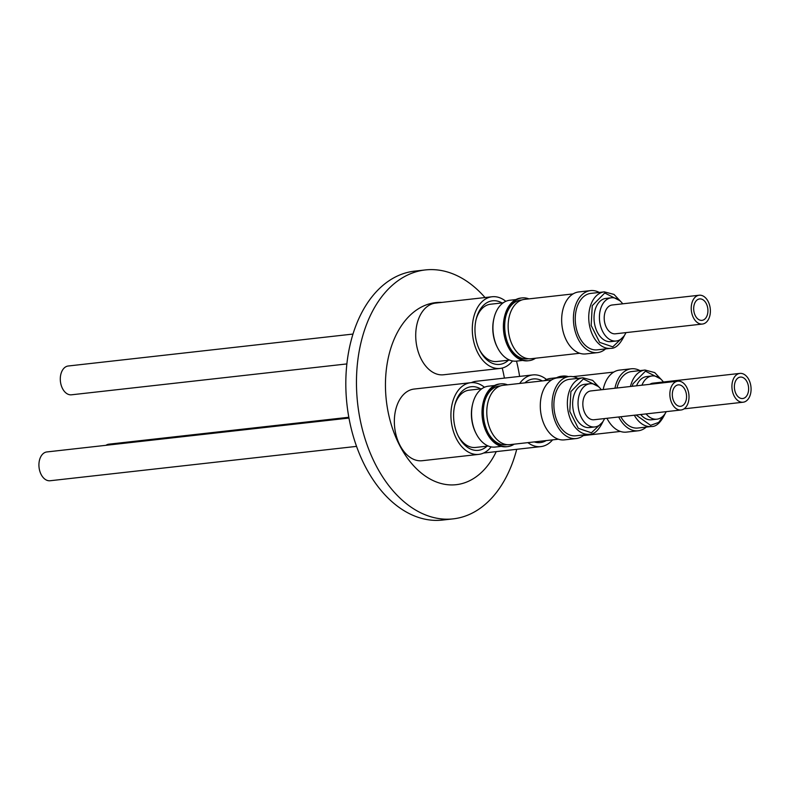 <?xml version="1.0" encoding="UTF-8"?>
<svg xmlns="http://www.w3.org/2000/svg" width="790" height="790" viewBox="0 0 790 790"><rect width="100%" height="100%" fill="white"/><g stroke="black" fill="none" stroke-linecap="round" stroke-linejoin="round"><path stroke-width="1.19" d="M598.316 386.537L583.385 378.943L570.884 391.593L569.797 411.402L578.27 428.308L591.404 432.801L602.336 422.374M619.686 300.595L604.755 293.001L592.253 305.651L591.167 325.46L599.64 342.366L612.773 346.859L623.705 336.431M660.381 378.766L645.45 371.182L632.948 383.831L632.198 386.29M348.973 418.058L46.886 451.939A14.497 9.5 83.6 0 0 39.5 460.116A14.497 9.5 83.6 0 0 41.179 474.563A14.497 9.5 83.6 0 0 50.116 480.745L356.557 446.38M684.881 389.47A10.784 7.071 -96.4 0 1 686.135 400.214A10.784 7.071 -96.4 0 1 680.634 406.297A10.784 7.071 -96.4 0 1 673.989 401.695A10.784 7.071 -96.4 0 1 672.744 390.941A10.784 7.071 -96.4 0 1 678.235 384.868A10.784 7.071 -96.4 0 1 684.881 389.47M677.82 381.175L590.792 390.941A14.497 9.5 83.6 0 0 583.415 399.108A14.497 9.5 83.6 0 0 585.094 413.565A14.497 9.5 83.6 0 0 594.031 419.747L681.049 409.99A14.497 9.5 -96.4 0 1 672.122 403.799A14.497 9.5 -96.4 0 1 670.433 389.351A14.497 9.5 -96.4 0 1 677.82 381.175A14.497 9.5 -96.4 0 1 686.757 387.357A14.497 9.5 -96.4 0 1 688.436 401.814A14.497 9.5 -96.4 0 1 681.049 409.99M601.358 389.756A21.745 14.25 83.6 0 0 589.992 383.733A21.745 14.25 83.6 0 0 578.912 395.997A21.745 14.25 83.6 0 0 581.43 417.673A21.745 14.25 83.6 0 0 594.831 426.946A21.745 14.25 83.6 0 0 604.587 418.562M589.992 383.733L584.59 384.335A21.745 14.25 83.6 0 0 573.52 396.6A21.745 14.25 83.6 0 0 576.038 418.275A21.745 14.25 83.6 0 0 589.439 427.558L594.831 426.946M582.981 377.808L569.491 379.319A28.41 18.624 83.6 0 0 555.014 395.346A28.41 18.624 83.6 0 0 558.313 423.667A28.41 18.624 83.6 0 0 575.821 435.794L589.31 434.283A28.41 18.624 83.6 0 1 571.802 422.156A28.41 18.624 83.6 0 1 569.323 391.08A28.41 18.624 83.6 0 1 582.981 377.808L592.648 380.365L599.561 387.663M577.885 378.38A31.195 20.451 83.6 0 0 569.175 376.553A31.195 20.451 83.6 0 0 553.286 394.151A31.195 20.451 83.6 0 0 556.911 425.247A31.195 20.451 83.6 0 0 576.137 438.559A31.195 20.451 83.6 0 0 584.215 434.856M569.175 376.553L557.434 377.877A31.195 20.451 83.6 0 0 541.535 395.464A31.195 20.451 83.6 0 0 545.159 426.56A31.195 20.451 83.6 0 0 564.386 439.872L576.137 438.559M551.697 379.862L503.191 385.303A29.862 19.572 83.6 0 0 487.973 402.14A29.862 19.572 83.6 0 0 491.439 431.913A29.862 19.572 83.6 0 0 509.846 444.651L558.362 439.21M500.514 385.895L499.389 386.014A29.576 19.385 83.6 0 0 484.458 402.189M514.191 444.158A31.57 20.698 -96.4 0 1 507.703 446.607A31.57 20.698 -96.4 0 1 488.25 433.137A31.57 20.698 -96.4 0 1 488.082 432.811A31.57 20.698 -96.4 0 1 484.586 401.666A31.57 20.698 -96.4 0 1 490.718 389.371A31.57 20.698 -96.4 0 1 500.672 383.861A31.57 20.698 -96.4 0 1 507.536 384.809M487.835 432.328A29.576 19.385 83.6 0 0 505.985 444.79L507.111 444.661M500.672 383.861L499.438 383.999A31.57 20.698 83.6 0 0 489.494 389.51A31.57 20.698 83.6 0 0 483.352 401.804A31.57 20.698 83.6 0 0 486.847 432.95A31.57 20.698 83.6 0 0 487.015 433.276A31.57 20.698 83.6 0 0 506.479 446.745L507.703 446.607M483.292 402.051A30.613 20.066 83.6 0 0 483.233 402.298A30.613 20.066 83.6 0 0 486.62 432.495A30.613 20.066 83.6 0 0 486.739 432.723M480.616 388.878A32.005 20.984 83.6 0 0 454.882 404.776A32.005 20.984 83.6 0 0 458.417 436.357A32.005 20.984 83.6 0 0 458.595 436.692A32.005 20.984 83.6 0 0 487.035 446.162M458.032 435.576A28.815 18.891 83.6 0 0 475.57 447.446L488.279 446.024M494.52 385.51L488.388 386.201A30.613 20.066 83.6 0 0 472.785 403.463A30.613 20.066 83.6 0 0 476.173 433.671A30.613 20.066 83.6 0 0 476.34 433.987A30.613 20.066 83.6 0 0 495.212 447.051L501.344 446.36M481.851 388.739L469.151 390.171A28.815 18.891 83.6 0 0 454.675 405.625M476.173 433.671L475.748 432.821A28.815 18.891 -96.4 0 1 472.558 404.391L472.785 403.463M491.143 446.883A36.064 23.641 -96.4 0 1 478.77 454.378L422.206 460.718A36.064 23.641 -96.4 0 1 399.977 445.333A36.064 23.641 -96.4 0 1 395.79 409.378A36.064 23.641 -96.4 0 1 414.167 389.045L470.731 382.696A36.064 23.641 -96.4 0 1 484.458 387.268M478.77 454.378A36.064 23.641 -96.4 0 1 456.541 438.993A36.064 23.641 -96.4 0 1 452.364 403.038A36.064 23.641 -96.4 0 1 470.731 382.696M352.992 334.061L68.256 365.997A14.497 9.5 83.6 0 0 60.87 374.174A14.497 9.5 83.6 0 0 62.548 388.621A14.497 9.5 83.6 0 0 71.485 394.803L346.879 363.923M706.25 303.528A10.784 7.071 -96.4 0 1 707.504 314.272A10.784 7.071 -96.4 0 1 702.004 320.355A10.784 7.071 -96.4 0 1 695.358 315.753A10.784 7.071 -96.4 0 1 694.114 305.009A10.784 7.071 -96.4 0 1 699.604 298.926A10.784 7.071 -96.4 0 1 706.25 303.528M699.189 295.233L612.161 304.999A14.497 9.5 83.6 0 0 604.785 313.166A14.497 9.5 83.6 0 0 606.463 327.623A14.497 9.5 83.6 0 0 615.4 333.805L702.419 324.048A14.497 9.5 -96.4 0 1 693.492 317.856A14.497 9.5 -96.4 0 1 691.803 303.409A14.497 9.5 -96.4 0 1 699.189 295.233A14.497 9.5 -96.4 0 1 708.126 301.425A14.497 9.5 -96.4 0 1 709.805 315.872A14.497 9.5 -96.4 0 1 702.419 324.048M622.727 303.814A21.745 14.25 83.6 0 0 611.361 297.791A21.745 14.25 83.6 0 0 600.282 310.055A21.745 14.25 83.6 0 0 602.8 331.731A21.745 14.25 83.6 0 0 616.2 341.013A21.745 14.25 83.6 0 0 625.957 332.62M611.361 297.791L605.96 298.393A21.745 14.25 83.6 0 0 594.89 310.658A21.745 14.25 83.6 0 0 597.408 332.333A21.745 14.25 83.6 0 0 610.808 341.616L616.2 341.013M604.35 291.865L590.861 293.386A28.41 18.624 83.6 0 0 576.384 309.404A28.41 18.624 83.6 0 0 579.682 337.725A28.41 18.624 83.6 0 0 597.191 349.851L610.68 348.341A28.41 18.624 83.6 0 1 593.171 336.214A28.41 18.624 83.6 0 1 590.693 305.137A28.41 18.624 83.6 0 1 604.35 291.865L614.018 294.423L620.93 301.721M599.255 292.438A31.195 20.451 83.6 0 0 590.545 290.611A31.195 20.451 83.6 0 0 574.656 308.209A31.195 20.451 83.6 0 0 578.28 339.305A31.195 20.451 83.6 0 0 597.507 352.616A31.195 20.451 83.6 0 0 605.584 348.913M590.545 290.611L578.803 291.935A31.195 20.451 83.6 0 0 562.905 309.522A31.195 20.451 83.6 0 0 566.529 340.628A31.195 20.451 83.6 0 0 585.755 353.93L597.507 352.616M573.066 293.92L524.56 299.361A29.862 19.572 83.6 0 0 509.343 316.197A29.862 19.572 83.6 0 0 512.809 345.971A29.862 19.572 83.6 0 0 531.216 358.709L579.732 353.268M521.884 299.953L520.758 300.072A29.576 19.385 83.6 0 0 505.827 316.247M535.561 358.226A31.57 20.698 -96.4 0 1 529.073 360.665A31.57 20.698 -96.4 0 1 509.619 347.195A31.57 20.698 -96.4 0 1 509.451 346.869A31.57 20.698 -96.4 0 1 505.956 315.724A31.57 20.698 -96.4 0 1 512.088 303.429A31.57 20.698 -96.4 0 1 522.042 297.919A31.57 20.698 -96.4 0 1 528.905 298.867M509.204 346.385A29.576 19.385 83.6 0 0 527.355 358.848L528.48 358.719M522.042 297.919L520.808 298.057A31.57 20.698 83.6 0 0 510.863 303.567A31.57 20.698 83.6 0 0 504.721 315.862A31.57 20.698 83.6 0 0 508.217 347.007A31.57 20.698 83.6 0 0 508.385 347.333A31.57 20.698 83.6 0 0 527.848 360.803L529.073 360.665M504.662 316.109A30.613 20.066 83.6 0 0 504.603 316.356A30.613 20.066 83.6 0 0 507.99 346.553A30.613 20.066 83.6 0 0 508.108 346.78M501.986 302.945A32.005 20.984 83.6 0 0 476.252 318.834A32.005 20.984 83.6 0 0 479.787 350.414A32.005 20.984 83.6 0 0 479.965 350.75A32.005 20.984 83.6 0 0 508.405 360.22M479.402 349.634A28.815 18.891 83.6 0 0 496.94 361.504L509.649 360.082M515.89 299.568L509.757 300.259A30.613 20.066 83.6 0 0 494.155 317.521A30.613 20.066 83.6 0 0 497.542 347.728A30.613 20.066 83.6 0 0 497.71 348.044A30.613 20.066 83.6 0 0 516.581 361.109L522.713 360.418M503.22 302.797L490.521 304.229A28.815 18.891 83.6 0 0 476.044 319.683M497.542 347.728L497.117 346.879A28.815 18.891 -96.4 0 1 493.928 318.449L494.155 317.521M512.513 360.941A36.064 23.641 -96.4 0 1 500.139 368.436L443.575 374.776A36.064 23.641 -96.4 0 1 421.347 359.391A36.064 23.641 -96.4 0 1 417.16 323.436A36.064 23.641 -96.4 0 1 435.537 303.103L492.101 296.754A36.064 23.641 -96.4 0 1 505.827 301.326M500.139 368.436A36.064 23.641 -96.4 0 1 477.911 353.051A36.064 23.641 -96.4 0 1 473.733 317.096A36.064 23.641 -96.4 0 1 492.101 296.754M348.825 417.268L108.951 444.168A14.497 9.5 83.6 0 0 105.939 445.313M746.945 381.698A10.784 7.071 -96.4 0 1 748.199 392.452A10.784 7.071 -96.4 0 1 742.699 398.525A10.784 7.071 -96.4 0 1 736.053 393.924A10.784 7.071 -96.4 0 1 734.809 383.18A10.784 7.071 -96.4 0 1 740.299 377.097A10.784 7.071 -96.4 0 1 746.945 381.698M739.884 373.403A14.497 9.5 -96.4 0 1 748.821 379.595A14.497 9.5 -96.4 0 1 750.5 394.042A14.497 9.5 -96.4 0 1 743.114 402.219A14.497 9.5 -96.4 0 1 734.177 396.037A14.497 9.5 -96.4 0 1 732.498 381.58A14.497 9.5 -96.4 0 1 739.884 373.403L652.856 383.17A14.497 9.5 83.6 0 0 649.844 384.315M663.412 381.985A21.745 14.25 83.6 0 0 652.046 375.961A21.745 14.25 83.6 0 0 641.944 385.204M652.046 375.961L646.655 376.573A21.745 14.25 83.6 0 0 636.552 385.806M661.625 379.891L654.712 372.594L645.045 370.036L631.556 371.557A28.41 18.624 83.6 0 0 616.98 387.999M639.939 370.609A31.195 20.451 83.6 0 0 631.24 368.792A31.195 20.451 83.6 0 0 614.936 388.226M618.718 416.982A31.195 20.451 83.6 0 0 618.965 417.476A31.195 20.451 83.6 0 0 638.192 430.787A31.195 20.451 83.6 0 0 646.279 427.084M631.24 368.792L619.498 370.105A31.195 20.451 83.6 0 0 603.185 389.549M606.967 418.295A31.195 20.451 83.6 0 0 607.224 418.799A31.195 20.451 83.6 0 0 626.45 432.11L638.192 430.787M557.296 377.887A31.57 20.698 -96.4 0 1 562.737 376.089L561.502 376.228A31.57 20.698 83.6 0 0 555.854 378.143M562.737 376.089A31.57 20.698 -96.4 0 1 568.435 376.642M534.257 441.916A32.005 20.984 83.6 0 0 546.206 440.573M556.585 377.748L550.452 378.43A30.613 20.066 83.6 0 0 544.34 380.681M471.353 382.637A36.064 23.641 -96.4 0 1 476.232 381.274L532.796 374.924A36.064 23.641 -96.4 0 1 546.522 379.496M519.662 383.456A36.064 23.641 -96.4 0 1 532.796 374.924M502.223 368.061A91.61 60.06 -96.4 0 1 504.395 378.114M496.248 451.613A91.61 60.06 -96.4 0 1 399.74 445.6A91.61 60.06 -96.4 0 1 390.24 350.168A91.61 60.06 -96.4 0 1 441.847 302.392M516.522 361.119A125.245 82.101 -96.4 0 1 519.623 376.405M516.719 449.312A125.245 82.101 -96.4 0 1 453.193 518.862A125.245 82.101 -96.4 0 1 376 465.429A125.245 82.101 -96.4 0 1 361.474 340.569A125.245 82.101 -96.4 0 1 425.277 269.943A125.245 82.101 -96.4 0 1 485.03 297.544M453.193 518.862L442.548 520.057A125.245 82.101 -96.4 0 1 365.355 466.623A125.245 82.101 -96.4 0 1 350.829 341.764A125.245 82.101 -96.4 0 1 414.632 271.138L425.277 269.943M552.595 439.852A36.064 23.641 -96.4 0 1 540.834 446.607L484.27 452.956A36.064 23.641 -96.4 0 1 483.648 453.006M540.834 446.607A36.064 23.641 -96.4 0 1 527.868 442.627M646.111 413.901A21.745 14.25 83.6 0 0 656.895 419.184A21.745 14.25 83.6 0 0 666.246 411.649M640.72 414.513A21.745 14.25 83.6 0 0 651.503 419.786L656.895 419.184M636.088 415.026L650.585 425.326L658.702 422.413L664.4 414.602M620.831 416.745A28.41 18.624 83.6 0 0 637.886 428.022L651.375 426.511A28.41 18.624 83.6 0 1 634.321 415.224M542.315 380.908A32.005 20.984 83.6 0 0 524.837 382.874M645.045 370.036A28.41 18.624 83.6 0 0 631.388 383.318A28.41 18.624 83.6 0 0 630.46 386.488M483.233 402.298L483.352 401.804M504.603 316.356L504.721 315.862M613.761 372.09L572.967 376.662M684.061 408.845L743.114 402.219M665.437 413.002C661.052 422.295 656.362 426.798 651.375 426.511M620.417 431.439L583.287 435.606M624.742 334.832C620.357 344.124 615.667 348.627 610.68 348.341M603.372 420.774C598.988 430.066 594.307 434.569 589.31 434.283"/></g></svg>
